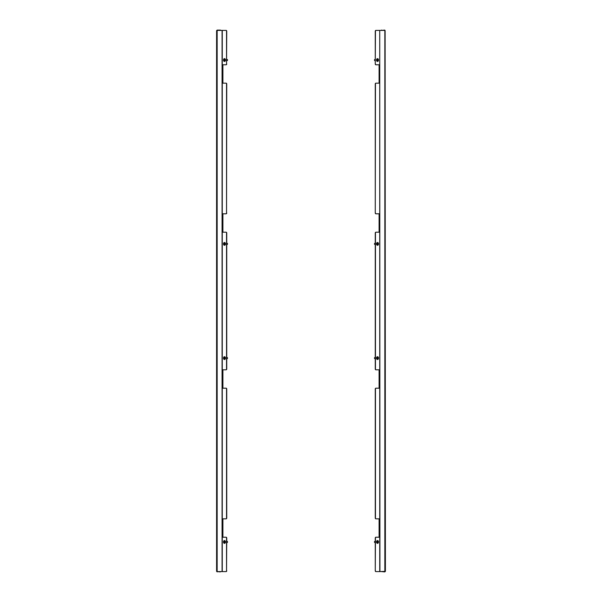 <?xml version="1.0" encoding="UTF-8"?>
<svg xmlns="http://www.w3.org/2000/svg" width="602" height="602" viewBox="0 0 602 602"><rect width="100%" height="100%" fill="white"/><g stroke="black" fill="none" stroke-linecap="round" stroke-linejoin="round"><path stroke-width="0.9" d="M376.543 243.893A1.114 0.79 90 0 0 378.116 243.893A1.114 0.79 90 0 0 376.543 243.893M376.543 60.042A1.114 0.79 90 0 0 378.116 60.042A1.114 0.79 90 0 0 376.543 60.042M379.531 571.599L375.851 571.599A0.835 0.594 -90 0 1 375.264 570.764L375.264 538.053A0.835 0.594 -90 0 1 375.851 537.217L376.047 537.217A0.835 0.594 90 0 0 375.46 538.053L375.264 538.053M379.102 83.166L379.102 64.783L375.851 64.783A0.835 0.594 -90 0 1 375.264 63.947L375.264 31.236A0.835 0.594 -90 0 1 375.851 30.401L379.727 30.401L379.727 571.599L375.851 571.599M379.102 232.199L379.102 213.808L375.851 213.808A0.835 0.594 -90 0 1 375.264 212.973L375.264 84.002A0.835 0.594 -90 0 1 375.851 83.166L379.298 83.166L379.298 64.783L375.851 64.783M375.851 369.801A0.835 0.594 -90 0 1 375.264 368.966L375.46 368.966A0.835 0.594 90 0 0 376.047 369.801L379.102 369.801L379.102 388.192M375.851 518.834A0.835 0.594 -90 0 1 375.264 517.998L375.46 517.998A0.835 0.594 90 0 0 376.047 518.834L379.102 518.834L379.102 537.217M375.264 517.998L375.264 389.027A0.835 0.594 -90 0 1 375.851 388.192L376.047 388.192A0.835 0.594 90 0 0 375.46 389.027L375.264 389.027M375.264 368.966L375.264 233.034A0.835 0.594 -90 0 1 375.851 232.199L379.298 232.199L379.298 213.808L375.851 213.808M376.047 30.401A0.835 0.594 90 0 0 375.46 31.236L375.264 31.236M375.264 63.947L375.46 31.236M375.46 63.947A0.835 0.594 90 0 0 376.047 64.783M376.047 83.166A0.835 0.594 90 0 0 375.46 84.002L375.264 84.002M375.264 212.973L375.46 84.002M375.46 212.973A0.835 0.594 90 0 0 376.047 213.808M376.047 232.199A0.835 0.594 90 0 0 375.46 233.034L375.264 233.034M375.46 368.966L375.46 233.034M376.047 369.801L379.298 369.801L379.298 388.192L376.047 388.192M375.46 517.998L375.46 389.027M376.047 518.834L379.298 518.834L379.298 537.217L376.047 537.217M375.264 570.764L375.46 538.053M375.46 570.764A0.835 0.594 90 0 0 376.047 571.599M385.122 30.657L385.4 571.343L379.922 571.599L379.727 30.401M384.844 571.9L381.645 571.622L384.844 571.9L385.4 571.343L384.844 571.599L384.844 30.401L379.922 30.401M384.844 30.1L381.54 30.401M381.645 30.1A0.557 0.557 0 0 0 381.149 30.401M384.844 30.378L381.645 30.378M377.529 542.816L378.033 542.214L377.529 541.093L377.018 541.695L377.529 542.816M377.627 542.432L377.627 541.476M377.529 543.35L377.484 543.35A1.392 0.986 90 0 1 376.506 541.958A1.392 0.986 90 0 1 377.484 540.558L377.529 540.558A1.392 0.986 90 0 0 376.543 541.958A1.392 0.986 90 0 0 377.529 543.35A1.392 0.986 90 0 0 378.515 541.958A1.392 0.986 90 0 0 377.529 540.558M374.918 541.326A0.625 0.444 90 0 0 374.918 542.583A0.625 0.444 90 0 1 374.918 541.326L375.264 541.326M377.529 244.758L378.033 244.156L377.529 243.035L377.018 243.637L377.529 244.758M377.627 244.374L377.627 243.419M377.529 245.285L377.484 245.285A1.392 0.986 90 0 1 376.506 243.893A1.392 0.986 90 0 1 377.484 242.501L377.529 242.501A1.392 0.986 90 0 0 376.543 243.893A1.392 0.986 90 0 0 377.529 245.285A1.392 0.986 90 0 0 378.515 243.893A1.392 0.986 90 0 0 377.529 242.501M374.918 244.525L374.918 244.525A0.625 0.444 90 0 1 374.918 243.268L375.264 243.268M374.474 243.825L375.061 243.968M377.529 60.907L378.033 60.305L377.529 59.184L377.018 59.786L377.529 60.907M377.627 60.524L377.627 59.568M377.529 61.442L377.484 61.442A1.392 0.986 90 0 1 376.506 60.042A1.392 0.986 90 0 1 377.484 58.65L377.529 58.65A1.392 0.986 90 0 0 376.543 60.042A1.392 0.986 90 0 0 377.529 61.442A1.392 0.986 90 0 0 378.515 60.042A1.392 0.986 90 0 0 377.529 58.65M374.918 60.674L374.918 60.674A0.625 0.444 90 0 1 374.474 60.042L374.474 60.042A0.625 0.444 90 0 1 374.918 59.417L375.264 59.417M374.918 358.732L374.918 358.732A0.625 0.444 90 0 1 374.918 357.475L375.264 357.475M377.529 358.965L378.033 358.363L377.529 357.242L377.018 357.844L377.529 358.965M377.627 358.581L377.627 357.626M377.529 359.499L377.484 359.499A1.392 0.986 90 0 1 376.506 358.107A1.392 0.986 90 0 1 377.484 356.715L377.529 356.715A1.392 0.986 90 0 0 376.543 358.107A1.392 0.986 90 0 0 377.529 359.499A1.392 0.986 90 0 0 378.515 358.107A1.392 0.986 90 0 0 377.529 356.715M374.474 60.042L375.031 60.245M224.471 543.35L224.516 543.35A1.392 0.986 -90 0 0 225.494 541.958A1.392 0.986 -90 0 0 224.516 540.558L224.471 540.558A1.392 0.986 -90 0 0 223.485 541.958A1.392 0.986 -90 0 0 224.471 543.35A1.392 0.986 -90 0 0 225.457 541.958A1.392 0.986 -90 0 0 224.471 540.558M224.471 542.816L224.982 542.214L224.471 541.093L223.967 541.695L224.471 542.816M227.082 541.326A0.625 0.444 -90 0 1 227.082 542.583A0.625 0.444 -90 0 0 227.082 541.326L226.736 541.326M224.373 541.476L224.373 542.432M227.518 358.228A0.625 0.444 -90 0 1 227.082 358.732L227.082 358.732A0.625 0.444 -90 0 0 227.082 357.475L226.736 357.475M227.082 60.674L227.082 60.674A0.625 0.444 -90 0 0 227.526 60.042L227.488 59.846M224.471 61.442L224.516 61.442A1.392 0.986 -90 0 0 225.494 60.042A1.392 0.986 -90 0 0 224.516 58.65L224.471 58.65A1.392 0.986 -90 0 0 223.485 60.042A1.392 0.986 -90 0 0 224.471 61.442A1.392 0.986 -90 0 0 225.457 60.042A1.392 0.986 -90 0 0 224.471 58.65M224.471 60.907L224.982 60.305L224.471 59.184L223.967 59.786L224.471 60.907M227.526 60.042A0.625 0.444 -90 0 0 227.082 59.417L226.736 59.417M224.373 59.568L224.373 60.524M224.471 245.285L224.516 245.285A1.392 0.986 -90 0 0 225.494 243.893A1.392 0.986 -90 0 0 224.516 242.501L224.471 242.501A1.392 0.986 -90 0 0 223.485 243.893A1.392 0.986 -90 0 0 224.471 245.285A1.392 0.986 -90 0 0 225.457 243.893A1.392 0.986 -90 0 0 224.471 242.501M224.471 244.758L224.982 244.156L224.471 243.035L223.967 243.637L224.471 244.758M227.082 244.525L227.082 244.525A0.625 0.444 -90 0 0 227.082 243.268L226.736 243.268M224.373 243.419L224.373 244.374M224.471 359.499L224.516 359.499A1.392 0.986 -90 0 0 225.494 358.107A1.392 0.986 -90 0 0 224.516 356.715L224.471 356.715A1.392 0.986 -90 0 0 223.485 358.107A1.392 0.986 -90 0 0 224.471 359.499A1.392 0.986 -90 0 0 225.457 358.107A1.392 0.986 -90 0 0 224.471 356.715M224.471 358.965L224.982 358.363L224.471 357.242L223.967 357.844L224.471 358.965M224.373 357.626L224.373 358.581M226.939 243.968L227.526 243.825M225.457 243.893A1.114 0.79 90 0 1 223.884 243.893A1.114 0.79 90 0 1 225.457 243.893M225.457 60.042A1.114 0.79 90 0 1 223.884 60.042A1.114 0.79 90 0 1 225.457 60.042M217.156 571.599L216.6 571.343L216.6 30.657L217.156 30.401L217.156 571.599L225.953 571.599A0.835 0.594 -90 0 0 226.54 570.764L226.54 538.053A0.835 0.594 -90 0 0 225.953 537.217L226.149 537.217A0.835 0.594 90 0 1 226.736 538.053L226.54 538.053M226.54 570.764L226.736 538.053M226.54 517.998L226.736 517.998A0.835 0.594 90 0 1 226.149 518.834L225.953 518.834A0.835 0.594 -90 0 0 226.54 517.998L226.54 389.027A0.835 0.594 -90 0 0 225.953 388.192L226.149 388.192A0.835 0.594 90 0 1 226.736 389.027L226.54 389.027M226.736 517.998L226.736 389.027M226.736 570.764A0.835 0.594 90 0 1 226.149 571.599L226.149 571.599M225.953 30.401L226.149 30.401A0.835 0.594 90 0 1 226.736 31.236L226.54 31.236A0.835 0.594 -90 0 0 225.953 30.401L222.078 30.401L222.078 571.599M226.54 368.966L226.736 368.966A0.835 0.594 90 0 1 226.149 369.801L225.953 369.801A0.835 0.594 -90 0 0 226.54 368.966L226.54 233.034A0.835 0.594 -90 0 0 225.953 232.199L222.702 232.199L222.702 213.808L225.953 213.808A0.835 0.594 -90 0 0 226.54 212.973L226.54 84.002A0.835 0.594 -90 0 0 225.953 83.166L222.702 83.166L222.702 64.783L225.953 64.783A0.835 0.594 -90 0 0 226.54 63.947L226.736 31.236M226.736 63.947A0.835 0.594 90 0 1 226.149 64.783L225.953 64.783M225.953 83.166L222.898 83.166L222.898 64.783M226.149 83.166A0.835 0.594 90 0 1 226.736 84.002L226.54 84.002M226.54 212.973L226.736 84.002M226.736 212.973A0.835 0.594 90 0 1 226.149 213.808L225.953 213.808M225.953 232.199L222.898 232.199L222.898 213.808M226.149 232.199A0.835 0.594 90 0 1 226.736 233.034L226.54 233.034M226.736 368.966L226.736 233.034M222.898 369.801L222.898 388.192L226.149 388.192M222.898 518.834L222.898 537.217L226.149 537.217M225.953 518.834L222.702 518.834L222.702 537.217L225.953 537.217M225.953 369.801L222.702 369.801L222.702 388.192L225.953 388.192M226.54 63.947L226.54 31.236M217.156 30.401L222.078 30.401M226.149 30.401L222.469 30.401M220.46 30.401L220.355 30.1A0.557 0.557 0 0 1 220.851 30.401M220.355 30.1L217.156 30.1L220.355 30.378M217.156 30.1L216.6 30.657M220.355 571.9L217.156 571.622L220.355 571.9M216.6 571.343L217.156 571.9M377.642 542.214L378.033 542.214M377.386 541.439L377.778 541.439M377.642 541.695L378.033 541.695M377.574 541.905L377.973 541.905M377.574 542.003L377.973 542.003M377.386 542.47L377.778 542.47M377.642 244.156L378.033 244.156M377.386 243.381L377.778 243.381M377.642 243.637L378.033 243.637M377.574 243.848L377.973 243.848M377.574 243.945L377.973 243.945M377.386 244.412L377.778 244.412M377.642 60.305L378.033 60.305M377.386 59.53L377.778 59.53M377.642 59.786L378.033 59.786M377.574 59.997L377.973 59.997M377.574 60.095L377.973 60.095M377.386 60.561L377.778 60.561M377.642 358.363L378.033 358.363M377.386 357.588L377.778 357.588M377.642 357.844L378.033 357.844M377.574 358.055L377.973 358.055M377.574 358.152L377.973 358.152M377.386 358.619L377.778 358.619M224.614 542.47L224.222 542.47M224.358 542.214L223.967 542.214M224.426 542.003L224.027 542.003M224.426 541.905L224.027 541.905M224.358 541.695L223.967 541.695M224.614 541.439L224.222 541.439M224.614 60.561L224.222 60.561M224.358 60.305L223.967 60.305M224.426 60.095L224.027 60.095M224.426 59.997L224.027 59.997M224.358 59.786L223.967 59.786M224.614 59.53L224.222 59.53M224.614 244.412L224.222 244.412M224.358 244.156L223.967 244.156M224.426 243.945L224.027 243.945M224.426 243.848L224.027 243.848M224.358 243.637L223.967 243.637M224.614 243.381L224.222 243.381M224.614 358.619L224.222 358.619M224.358 358.363L223.967 358.363M224.426 358.152L224.027 358.152M224.426 358.055L224.027 358.055M224.358 357.844L223.967 357.844M224.614 357.588L224.222 357.588M222.273 571.599L222.273 30.401M377.484 542.432L377.875 542.432M377.484 244.374L377.875 244.374M377.484 60.524L377.875 60.524M377.484 358.581L377.875 358.581M224.516 542.432L224.125 542.432M224.516 60.524L224.125 60.524M224.516 244.374L224.125 244.374M224.516 358.581L224.125 358.581"/></g></svg>
